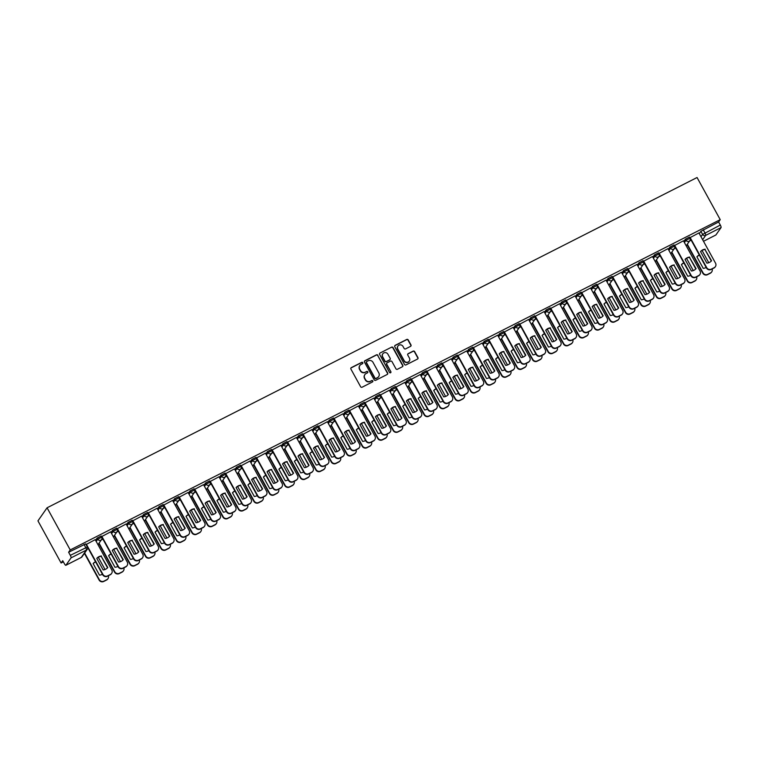 <?xml version="1.0" encoding="UTF-8"?>
<svg xmlns="http://www.w3.org/2000/svg" width="759" height="759" viewBox="0 0 759 759"><rect width="100%" height="100%" fill="white"/><g stroke="black" fill="none" stroke-linecap="round" stroke-linejoin="round"><path stroke-width="1.14" d="M362.764 362.679A0.787 0.759 34.9 0 0 361.701 362.347L351.351 367.603A1.129 1.082 34.9 0 0 350.914 369.073L360.61 386.72A1.129 1.082 34.9 0 0 362.128 387.204L372.479 381.948A0.787 0.759 34.9 0 0 372.783 380.914A0.787 0.759 34.9 0 0 371.72 380.572L370.383 381.255A3.605 3.463 34.9 0 1 365.544 379.699L364.737 378.229A3.605 3.463 34.9 0 1 366.123 373.513L367.47 372.83A0.787 0.759 34.9 0 0 367.773 371.796A0.787 0.759 34.9 0 0 366.711 371.455L365.373 372.138A3.605 3.463 34.9 0 1 360.534 370.582L359.719 369.121A3.605 3.463 34.9 0 1 361.113 364.396L362.451 363.713A0.787 0.759 34.9 0 0 362.764 362.679M362.622 363.599A0.787 0.759 34.9 0 0 361.521 362.603L351.17 367.868A1.129 1.082 34.9 0 0 350.886 368.077M372.641 381.834A0.787 0.759 34.9 0 0 371.54 380.838L370.383 381.255M367.631 372.716A0.787 0.759 34.9 0 0 366.531 371.72L365.373 372.138M410.524 346.37A1.129 1.082 34.9 0 0 410.961 344.899L408.238 339.947A1.129 1.082 34.9 0 0 406.729 339.463L395.23 345.307A1.129 1.082 34.9 0 0 394.794 346.778L404.5 364.424A1.129 1.082 34.9 0 0 406.008 364.908L417.507 359.064A1.129 1.082 34.9 0 0 417.934 357.593L414.651 351.616A1.129 1.082 34.9 0 0 413.143 351.123L408.219 353.628A1.129 1.082 34.9 0 0 407.782 355.098L409.414 358.068A3.017 2.894 34.9 0 1 409.281 361.113A3.017 2.894 34.9 0 1 404.205 360.715L397.82 349.102A3.017 2.894 34.9 0 1 397.953 346.047A3.017 2.894 34.9 0 1 403.029 346.455L404.092 348.39A1.129 1.082 34.9 0 0 405.61 348.874L410.524 346.37M720.225 219.655L70.226 549.933L47.067 507.799L697.066 177.521L720.225 219.655L718.612 221.97L720.319 225.062A2.296 0.569 63.1 0 1 721.05 227.586L715.889 234.977A2.296 0.569 63.1 0 1 715.832 235.024A2.296 0.569 63.1 0 1 715.756 235.043M377.944 355.345A1.129 1.082 34.9 0 0 376.436 354.861L364.937 360.696A1.129 1.082 34.9 0 0 364.5 362.176L374.206 379.813A1.129 1.082 34.9 0 0 375.714 380.297L387.213 374.462A1.129 1.082 34.9 0 0 387.64 372.982L377.764 355.601A1.129 1.082 34.9 0 0 376.255 355.117L364.756 360.961A1.129 1.082 34.9 0 0 364.472 361.17M380.088 353.001L391.578 347.157A1.129 1.082 34.9 0 1 393.096 347.65L402.792 365.288A1.129 1.082 34.9 0 1 402.355 366.758L397.441 369.263A1.129 1.082 34.9 0 1 395.923 368.779L391.995 361.626A1.129 1.082 34.9 0 0 390.477 361.132L387.213 362.793A1.129 1.082 34.9 0 0 386.777 364.273L390.876 371.72A0.787 0.759 34.9 0 1 390.838 372.517A0.787 0.759 34.9 0 1 389.509 372.413L379.652 354.472A1.129 1.082 34.9 0 1 380.088 353.001L391.578 347.157M699.286 233.601L700.88 231.315L702.587 234.408L720.319 225.062M65.891 565.256L81.27 557.438L86.431 550.047L71.052 557.865L65.891 565.256A2.296 0.569 -116.9 0 1 65.834 565.303A2.296 0.569 -116.9 0 1 64.43 563.776L62.731 560.683L61.109 562.998L63.367 561.85M98.442 544.023L98.955 543.767M113.926 536.158L114.438 535.901M129.4 528.292L129.922 528.036M144.884 520.427L145.396 520.171M160.367 512.562L160.88 512.297M175.841 504.697L176.363 504.431M191.325 496.832L191.837 496.566M206.809 488.967L207.321 488.701M222.292 481.102L222.804 480.836M237.766 473.227L238.288 472.971M253.25 465.362L253.762 465.106M268.733 457.497L269.246 457.241M284.208 449.632L284.729 449.375M299.691 441.766L300.203 441.501M315.175 433.901L315.687 433.636M330.658 426.036L331.171 425.771M346.132 418.171L346.654 417.905M361.616 410.306L362.128 410.04M377.1 402.431L377.612 402.175M392.583 394.566L393.096 394.31M408.057 386.701L408.57 386.445M423.541 378.836L424.053 378.58M439.025 370.971L439.537 370.705M454.499 363.106L455.021 362.84M469.982 355.24L470.495 354.975M485.466 347.375L485.978 347.11M500.949 339.51L501.462 339.245M516.424 331.636L516.936 331.379M531.907 323.77L532.42 323.514M547.391 315.905L547.903 315.649M562.865 308.04L563.387 307.784M578.349 300.175L578.861 299.909M593.832 292.31L594.344 292.044M609.316 284.445L609.828 284.179M624.79 276.58L625.302 276.314M640.273 268.714L640.786 268.449M655.757 260.84L656.269 260.584M671.231 252.975L671.753 252.719M686.715 245.11L687.227 244.853M61.109 562.998L37.95 520.864L47.067 507.799M71.052 557.865A2.296 0.569 -116.9 0 0 70.321 555.341L87.323 547.04M70.226 549.933L68.614 552.248L70.321 555.341M86.308 544.165L102.949 574.43A3.444 3.311 34.9 0 0 107.579 575.91L110.453 574.449A3.444 3.311 34.9 0 0 111.782 569.943L95.217 539.64L86.09 544.535M110.643 531.85L101.516 536.679M126.127 523.985L117.047 528.795M141.61 516.12L132.531 520.93M157.085 508.255L148.014 513.065M172.568 500.39L163.498 505.2M179.2 496.965L195.831 527.23A3.444 3.311 34.9 0 0 200.461 528.719L203.336 527.258A3.444 3.311 34.9 0 0 204.664 522.742L188.109 492.439L178.915 497.354M203.535 484.65L194.399 489.479M219.009 476.785L209.939 481.604M234.493 468.92L225.414 473.739M249.977 461.055L240.897 465.874M265.451 453.189L256.381 458M280.934 445.324L271.798 450.153M296.418 437.459L287.338 442.269M311.902 429.594L302.822 434.404M327.376 421.719L318.306 426.539M342.859 413.854L333.78 418.674M349.491 410.439L366.123 440.704A3.444 3.311 34.9 0 0 370.753 442.184L373.627 440.723A3.444 3.311 34.9 0 0 374.955 436.216L358.39 405.913L349.206 410.818M373.817 398.124L364.69 402.953M389.301 390.259L380.231 395.078M404.784 382.394L395.648 387.223M420.268 374.529L411.188 379.339M435.742 366.663L426.672 371.474M451.226 358.798L442.089 363.627M466.709 350.924L457.63 355.743M482.193 343.059L473.056 347.888L489.735 378.115A3.444 3.311 -145.1 0 0 494.356 379.595L497.24 378.134A3.444 3.311 -145.1 0 0 498.416 377.109L498.654 376.777A3.444 3.311 34.9 0 0 498.805 373.286L482.164 343.021M497.667 335.193L488.53 340.023M513.15 327.328L504.071 332.148M528.634 319.463L519.554 324.283M544.108 311.598L534.981 316.427M559.592 303.733L550.512 308.543M575.075 295.868L565.939 300.697L582.618 330.915A3.444 3.311 -145.1 0 0 587.248 332.404L590.122 330.943A3.444 3.311 -145.1 0 0 591.299 329.918L591.536 329.577A3.444 3.311 34.9 0 0 591.688 326.095L575.056 295.83M590.559 288.003L581.479 292.813M606.033 280.128L596.963 284.948M621.517 272.263L612.38 277.092M637 264.398L627.864 269.227M652.474 256.533L643.347 261.362L660.026 291.589A3.444 3.311 -145.1 0 0 664.647 293.069L667.531 291.608A3.444 3.311 -145.1 0 0 668.707 290.583L668.945 290.242A3.444 3.311 34.9 0 0 669.096 286.76L652.455 256.495M667.958 248.667L658.878 253.487M683.442 240.802L674.362 245.612M698.925 232.937L689.846 237.747M683.802 241.466L685.405 239.18L686.003 240.28L689.978 238.26A2.296 2.211 -145.1 0 1 689.087 241.267A2.296 2.211 -145.1 0 1 686.003 240.28L684.409 242.567M668.328 249.332L669.922 247.045L670.529 248.146L674.495 246.125A2.296 2.211 -145.1 0 1 673.612 249.132A2.296 2.211 -145.1 0 1 670.529 248.146L668.926 250.432M652.844 257.197L654.438 254.91L655.045 256.011L659.011 253.99A2.296 2.211 -145.1 0 1 658.129 256.997A2.296 2.211 -145.1 0 1 655.045 256.011L653.452 258.297M637.361 265.071L638.964 262.775L639.562 263.876L643.537 261.864A2.296 2.211 -145.1 0 1 642.645 264.863A2.296 2.211 -145.1 0 1 639.562 263.876L637.968 266.162M621.887 272.936L623.481 270.65L624.088 271.741L628.054 269.73A2.296 2.211 -145.1 0 1 627.162 272.728A2.296 2.211 -145.1 0 1 624.088 271.741L622.484 274.027M606.403 280.802L607.997 278.515L608.604 279.606L612.57 277.595A2.296 2.211 -145.1 0 1 611.688 280.602A2.296 2.211 -145.1 0 1 608.604 279.606L607.01 281.902M590.919 288.667L592.513 286.38L593.121 287.481L597.096 285.46A2.296 2.211 -145.1 0 1 596.204 288.467A2.296 2.211 -145.1 0 1 593.121 287.481L591.527 289.767M575.436 296.532L577.039 294.245L577.637 295.346L581.612 293.325A2.296 2.211 -145.1 0 1 580.72 296.333A2.296 2.211 -145.1 0 1 577.637 295.346L576.043 297.632M559.962 304.397L561.556 302.11L562.163 303.211L566.129 301.19A2.296 2.211 -145.1 0 1 565.246 304.198A2.296 2.211 -145.1 0 1 562.163 303.211L560.559 305.498M544.478 312.262L546.072 309.976L546.679 311.076L550.645 309.055A2.296 2.211 -145.1 0 1 549.763 312.063A2.296 2.211 -145.1 0 1 546.679 311.076L545.085 313.363M528.995 320.127L530.598 317.841L531.196 318.941L535.171 316.92A2.296 2.211 -145.1 0 1 534.279 319.928A2.296 2.211 -145.1 0 1 531.196 318.941L529.602 321.228M513.52 327.992L515.114 325.706L515.722 326.806L519.687 324.786A2.296 2.211 -145.1 0 1 518.795 327.793A2.296 2.211 -145.1 0 1 515.722 326.806L514.118 329.093M498.037 335.867L499.631 333.571L500.238 334.672L504.204 332.66A2.296 2.211 -145.1 0 1 503.321 335.658A2.296 2.211 -145.1 0 1 500.238 334.672L498.644 336.958M482.553 343.732L484.147 341.446L484.754 342.537L488.73 340.525A2.296 2.211 -145.1 0 1 487.838 343.523A2.296 2.211 -145.1 0 1 484.754 342.537L483.16 344.823M467.07 351.597L468.673 349.311L469.271 350.402L473.246 348.39A2.296 2.211 -145.1 0 1 472.354 351.398A2.296 2.211 -145.1 0 1 469.271 350.402L467.677 352.698M451.596 359.462L453.189 357.176L453.797 358.276L457.762 356.256A2.296 2.211 -145.1 0 1 456.88 359.263A2.296 2.211 -145.1 0 1 453.797 358.276L452.193 360.563M436.112 367.328L437.706 365.041L438.313 366.142L442.279 364.121A2.296 2.211 -145.1 0 1 441.396 367.128A2.296 2.211 -145.1 0 1 438.313 366.142L436.719 368.428M420.628 375.193L422.232 372.906L422.829 374.007L426.805 371.986A2.296 2.211 -145.1 0 1 425.913 374.993A2.296 2.211 -145.1 0 1 422.829 374.007L421.236 376.293M405.154 383.058L406.748 380.771L407.355 381.872L411.321 379.851A2.296 2.211 -145.1 0 1 410.429 382.859A2.296 2.211 -145.1 0 1 407.355 381.872L405.752 384.158M389.671 390.923L391.264 388.636L391.872 389.737L395.837 387.716A2.296 2.211 -145.1 0 1 394.955 390.724A2.296 2.211 -145.1 0 1 391.872 389.737L390.278 392.023M374.187 398.788L375.781 396.502L376.388 397.602L380.363 395.591A2.296 2.211 -145.1 0 1 379.472 398.589A2.296 2.211 -145.1 0 1 376.388 397.602L374.794 399.889M358.703 406.663L360.307 404.367L360.904 405.467L364.88 403.456A2.296 2.211 -145.1 0 1 363.988 406.454A2.296 2.211 -145.1 0 1 360.904 405.467L359.311 407.754M343.229 414.528L344.823 412.241L345.43 413.332L349.396 411.321A2.296 2.211 -145.1 0 1 348.514 414.319A2.296 2.211 -145.1 0 1 345.43 413.332L343.827 415.619M327.746 422.393L329.34 420.106L329.947 421.198L333.913 419.186A2.296 2.211 -145.1 0 1 333.03 422.194A2.296 2.211 -145.1 0 1 329.947 421.198L328.353 423.494M312.262 430.258L313.865 427.972L314.463 429.072L318.438 427.051A2.296 2.211 -145.1 0 1 317.547 430.059A2.296 2.211 -145.1 0 1 314.463 429.072L312.869 431.359M296.788 438.123L298.382 435.837L298.989 436.937L302.955 434.916A2.296 2.211 -145.1 0 1 302.063 437.924A2.296 2.211 -145.1 0 1 298.989 436.937L297.386 439.224M281.304 445.988L282.898 443.702L283.505 444.802L287.471 442.782A2.296 2.211 -145.1 0 1 286.589 445.789A2.296 2.211 -145.1 0 1 283.505 444.802L281.902 447.089M265.821 453.854L267.415 451.567L268.022 452.668L271.997 450.647A2.296 2.211 -145.1 0 1 271.105 453.654A2.296 2.211 -145.1 0 1 268.022 452.668L266.428 454.954M250.337 461.719L251.941 459.432L252.538 460.533L256.514 458.512A2.296 2.211 -145.1 0 1 255.622 461.519A2.296 2.211 -145.1 0 1 252.538 460.533L250.944 462.819M234.863 469.584L236.457 467.297L237.064 468.398L241.03 466.387A2.296 2.211 -145.1 0 1 240.148 469.385A2.296 2.211 -145.1 0 1 237.064 468.398L235.461 470.684M219.379 477.458L220.973 475.162L221.581 476.263L225.546 474.252A2.296 2.211 -145.1 0 1 224.664 477.25A2.296 2.211 -145.1 0 1 221.581 476.263L219.987 478.549M203.896 485.324L205.499 483.037L206.097 484.128L210.072 482.117A2.296 2.211 -145.1 0 1 209.18 485.124A2.296 2.211 -145.1 0 1 206.097 484.128L204.503 486.415M188.422 493.189L190.016 490.902L190.623 491.993L194.589 489.982A2.296 2.211 -145.1 0 1 193.697 492.989A2.296 2.211 -145.1 0 1 190.623 491.993L189.019 494.289M172.938 501.054L174.532 498.767L175.139 499.868L179.105 497.847A2.296 2.211 -145.1 0 1 178.223 500.855A2.296 2.211 -145.1 0 1 175.139 499.868L173.536 502.154M157.455 508.919L159.048 506.632L159.656 507.733L163.631 505.712A2.296 2.211 -145.1 0 1 162.739 508.72A2.296 2.211 -145.1 0 1 159.656 507.733L158.062 510.02M141.971 516.784L143.574 514.498L144.172 515.598L148.147 513.577A2.296 2.211 -145.1 0 1 147.255 516.585A2.296 2.211 -145.1 0 1 144.172 515.598L142.578 517.885M126.497 524.649L128.091 522.363L128.698 523.463L132.664 521.442A2.296 2.211 -145.1 0 1 131.781 524.45A2.296 2.211 -145.1 0 1 128.698 523.463L127.095 525.75M111.013 532.514L112.607 530.228L113.214 531.328L117.18 529.308A2.296 2.211 -145.1 0 1 116.298 532.315A2.296 2.211 -145.1 0 1 113.214 531.328L111.62 533.615M95.53 540.38L97.133 538.093L97.731 539.194L101.706 537.182A2.296 2.211 -145.1 0 1 100.814 540.18A2.296 2.211 -145.1 0 1 97.731 539.194L96.137 541.48M689.371 237.169L685.405 239.18M673.888 245.034L669.922 247.045M658.414 252.899L654.438 254.91M642.93 260.764L638.964 262.775M627.446 268.629L623.481 270.65M611.972 276.494L607.997 278.515M596.489 284.359L592.513 286.38M581.005 292.224L577.039 294.245M565.521 300.09L561.556 302.11M550.047 307.964L546.072 309.976M534.564 315.829L530.598 317.841M519.08 323.695L515.114 325.706M503.606 331.56L499.631 333.571M488.122 339.425L484.147 341.446M472.639 347.29L468.673 349.311M457.155 355.155L453.189 357.176M441.681 363.02L437.706 365.041M426.197 370.885L422.232 372.906M410.714 378.76L406.748 380.771M395.24 386.625L391.264 388.636M379.756 394.49L375.781 396.502M364.273 402.355L360.307 404.367M348.789 410.221L344.823 412.241M333.315 418.086L329.34 420.106M317.831 425.951L313.865 427.972M302.348 433.816L298.382 435.837M286.874 441.681L282.898 443.702M271.39 449.556L267.415 451.567M255.906 457.421L251.941 459.432M240.423 465.286L236.457 467.297M224.949 473.151L220.973 475.162M209.465 481.016L205.499 483.037M193.981 488.881L190.016 490.902M178.507 496.747L174.532 498.767M163.024 504.612L159.048 506.632M147.54 512.477L143.574 514.498M132.057 520.351L128.091 522.363M116.582 528.217L112.607 530.228M101.099 536.082L97.133 538.093M718.612 221.97L700.88 231.315M68.614 552.248L85.615 543.947M102.911 539.099L101.317 539.915M118.395 531.234L116.791 532.05M133.869 523.368L132.275 524.184M149.352 515.503L147.758 516.319M164.836 507.638L163.232 508.445M180.319 499.773L178.716 500.579M195.794 491.908L194.2 492.714M211.277 484.043L209.683 484.849M226.761 476.168L225.157 476.984M242.235 468.303L240.641 469.119M257.718 460.438L256.125 461.254M273.202 452.573L271.599 453.389M288.686 444.708L287.082 445.524M304.16 436.842L302.566 437.649M319.643 428.977L318.049 429.784M335.127 421.112L333.524 421.919M350.601 413.247L349.007 414.053M366.085 405.372L364.491 406.188M381.568 397.507L379.965 398.323M397.052 389.642L395.448 390.458M412.526 381.777L410.932 382.593M428.01 373.912L426.416 374.728M443.493 366.047L441.89 366.853M458.967 358.182L457.373 358.988M474.451 350.316L472.857 351.123M489.934 342.451L488.331 343.258M505.418 334.577L503.815 335.393M520.892 326.712L519.298 327.527M536.376 318.846L534.782 319.662M551.859 310.981L550.256 311.797M567.334 303.116L565.74 303.932M582.817 295.251L581.223 296.057M598.301 287.386L596.697 288.192M613.784 279.521L612.181 280.327M629.258 271.656L627.665 272.462M644.742 263.781L643.148 264.597M660.226 255.916L658.622 256.732M675.7 248.051L674.106 248.867M691.183 240.186L689.589 241.001M359.794 365.601A3.605 3.463 34.9 0 0 359.538 369.377L359.719 369.121M365.193 372.403A3.605 3.463 34.9 0 1 360.345 370.847L359.538 369.377M364.804 374.718A3.605 3.463 34.9 0 0 364.548 378.494L364.737 378.229M370.202 381.511A3.605 3.463 34.9 0 1 365.364 379.965L364.548 378.494M387.498 374.244A1.129 1.082 34.9 0 0 387.46 373.248L377.764 355.601M366.768 361.521A0.787 0.759 34.9 0 0 366.464 362.555L374.974 378.039A0.787 0.759 34.9 0 0 376.037 378.38L377.441 377.669A3.605 3.463 34.9 0 0 378.836 372.944L373.02 362.356A3.605 3.463 34.9 0 0 368.181 360.81L366.768 361.521M366.417 361.901A0.787 0.759 34.9 0 0 366.274 362.821L366.464 362.555M378.589 376.72A3.605 3.463 34.9 0 1 377.261 377.925L375.847 378.646A0.787 0.759 34.9 0 1 374.794 378.305L366.274 362.821M402.64 366.55A1.129 1.082 34.9 0 0 402.612 365.544L392.915 347.907A1.129 1.082 34.9 0 0 391.397 347.423M386.748 363.267A1.129 1.082 34.9 0 0 386.597 364.529L390.876 371.72M390.733 372.641A0.787 0.759 34.9 0 0 390.695 371.976M387.906 354.197A3.017 2.894 34.9 0 0 382.83 353.798A3.017 2.894 34.9 0 0 382.697 356.844L384.946 360.942A1.129 1.082 34.9 0 0 386.464 361.426L389.728 359.766A1.129 1.082 34.9 0 0 390.164 358.286L387.906 354.197M382.745 353.931A3.017 2.894 34.9 0 0 382.517 357.109L382.697 356.844M390.012 359.557A1.129 1.082 34.9 0 1 389.538 360.022L386.274 361.682A1.129 1.082 34.9 0 1 384.766 361.199L382.517 357.109M397.868 346.18A3.017 2.894 34.9 0 0 397.64 349.358L397.82 349.102M409.186 361.246A3.017 2.894 34.9 0 1 404.025 360.971L397.64 349.358M417.792 358.855A1.129 1.082 34.9 0 0 417.754 357.85L414.471 351.872A1.129 1.082 34.9 0 0 412.953 351.389L408.038 353.884A1.129 1.082 34.9 0 0 407.754 354.102M410.809 346.161A1.129 1.082 34.9 0 0 410.78 345.165L408.057 340.212A1.129 1.082 34.9 0 0 406.549 339.728L395.05 345.563A1.129 1.082 34.9 0 0 394.765 345.781M95.568 561.764A7.182 6.897 34.9 0 0 93.129 563.576L99.486 575.142A7.182 6.897 34.9 0 0 102.418 574.231M84.666 553.026L99.306 579.658A3.444 3.311 34.9 0 0 103.926 581.138L106.801 579.677A3.444 3.311 34.9 0 0 108.385 575.72M105.017 569.497L98.281 557.239M95.672 561.964A7.182 6.897 34.9 0 0 93.158 563.624M107.987 578.652L107.75 578.994A3.444 3.311 -145.1 0 1 106.573 580.018L103.689 581.479A3.444 3.311 -145.1 0 1 99.068 579.99L99.306 579.658M84.429 553.368L99.068 579.99M96.801 558.406A7.182 6.897 -145.1 0 1 101.203 556.328L107.541 567.846M111.63 573.424L111.393 573.766A3.444 3.311 -145.1 0 1 110.216 574.791L107.342 576.252A3.444 3.311 -145.1 0 1 102.712 574.772L86.071 544.497M101.44 555.986A7.182 6.897 -145.1 0 0 96.782 558.358L103.139 569.924A7.182 6.897 -145.1 0 0 107.797 567.552L101.203 556.328M111.042 553.899A7.182 6.897 34.9 0 0 108.613 555.711L114.97 567.277A7.182 6.897 34.9 0 0 117.901 566.366M99.05 543.159L114.789 571.793A3.444 3.311 34.9 0 0 119.41 573.273L122.284 571.812A3.444 3.311 34.9 0 0 123.859 567.855M120.501 561.632L113.765 549.374M111.156 554.098A7.182 6.897 34.9 0 0 108.641 555.759M123.461 570.787L123.224 571.129A3.444 3.311 -145.1 0 1 122.047 572.144L119.172 573.614A3.444 3.311 -145.1 0 1 114.552 572.125L114.789 571.793M98.812 543.501L114.552 572.125M126.525 546.034A7.182 6.897 34.9 0 0 124.097 547.846L130.453 559.411A7.182 6.897 34.9 0 0 133.375 558.501M114.524 535.294L130.263 563.918A3.444 3.311 34.9 0 0 134.893 565.408L137.768 563.946A3.444 3.311 34.9 0 0 139.343 559.99M135.984 553.766L129.239 541.509M126.639 546.233A7.182 6.897 34.9 0 0 124.115 547.894M138.944 562.922L138.707 563.263A3.444 3.311 -145.1 0 1 137.531 564.279L134.656 565.74A3.444 3.311 -145.1 0 1 130.026 564.26L130.263 563.918M114.286 535.636L130.026 564.26M112.285 550.531A7.182 6.897 -145.1 0 1 116.687 548.453L123.015 559.971M101.791 536.3L118.432 566.565A3.444 3.311 34.9 0 0 123.053 568.045L125.937 566.584A3.444 3.311 34.9 0 0 127.114 565.559L126.876 565.901A3.444 3.311 -145.1 0 1 125.7 566.926L122.816 568.387A3.444 3.311 -145.1 0 1 118.195 566.907L101.545 536.622M116.924 548.121A7.182 6.897 -145.1 0 0 112.256 550.484L118.613 562.049A7.182 6.897 -145.1 0 0 123.281 559.687L116.687 548.453M127.114 565.559A3.444 3.311 34.9 0 0 127.265 562.077L110.624 531.812M127.768 542.666A7.182 6.897 -145.1 0 1 132.17 540.588L138.499 552.106M117.275 528.435L133.916 558.7A3.444 3.311 34.9 0 0 138.536 560.18L141.411 558.719A3.444 3.311 34.9 0 0 142.597 557.694L142.36 558.036A3.444 3.311 -145.1 0 1 141.174 559.06L138.299 560.521A3.444 3.311 -145.1 0 1 133.679 559.041L117.028 528.757M132.408 540.256A7.182 6.897 -145.1 0 0 127.74 542.619L134.096 554.184A7.182 6.897 -145.1 0 0 138.764 551.812L132.17 540.588M142.597 557.694A3.444 3.311 34.9 0 0 142.749 554.212L126.108 523.947M142.009 538.169A7.182 6.897 34.9 0 0 139.571 539.981L145.937 551.546A7.182 6.897 34.9 0 0 148.859 550.626M130.007 527.429L145.747 556.053A3.444 3.311 34.9 0 0 150.367 557.542L153.252 556.072A3.444 3.311 34.9 0 0 154.827 552.125M151.458 545.901L144.722 533.643M142.113 538.368A7.182 6.897 34.9 0 0 139.599 540.029M154.428 555.057L154.191 555.389A3.444 3.311 -145.1 0 1 153.014 556.413L150.13 557.874A3.444 3.311 -145.1 0 1 145.51 556.394L145.747 556.053M129.77 527.771L145.51 556.394M157.493 530.304A7.182 6.897 34.9 0 0 155.054 532.116L161.411 543.681A7.182 6.897 34.9 0 0 164.342 542.761M145.491 519.564L161.231 548.188A3.444 3.311 34.9 0 0 165.851 549.668L168.726 548.207A3.444 3.311 34.9 0 0 170.301 544.26M166.942 538.036L160.206 525.769M157.597 530.503A7.182 6.897 34.9 0 0 155.083 532.163M169.912 547.192L169.674 547.524A3.444 3.311 -145.1 0 1 168.489 548.548L165.614 550.009A3.444 3.311 -145.1 0 1 160.993 548.529L161.231 548.188M145.254 519.906L160.993 548.529M172.967 522.439A7.182 6.897 34.9 0 0 170.538 524.251L176.894 535.816A7.182 6.897 34.9 0 0 179.817 534.896M160.974 511.699L176.705 540.323A3.444 3.311 34.9 0 0 181.335 541.803L184.209 540.342A3.444 3.311 34.9 0 0 185.784 536.395M182.426 530.171L175.68 517.904M173.08 522.638A7.182 6.897 34.9 0 0 170.566 524.298M185.386 539.317L185.149 539.658A3.444 3.311 -145.1 0 1 183.972 540.683L181.097 542.144A3.444 3.311 -145.1 0 1 176.468 540.664L176.705 540.323M160.737 512.031L176.468 540.664M143.252 534.801A7.182 6.897 -145.1 0 1 147.644 532.723L153.982 544.241M132.759 520.57L149.39 550.835A3.444 3.311 34.9 0 0 154.02 552.315L156.895 550.854A3.444 3.311 34.9 0 0 158.071 549.829L157.834 550.171A3.444 3.311 -145.1 0 1 156.658 551.195L153.783 552.656A3.444 3.311 -145.1 0 1 149.153 551.176L132.512 520.892M147.882 532.382A7.182 6.897 -145.1 0 0 143.223 534.753L149.58 546.319A7.182 6.897 -145.1 0 0 154.238 543.947L147.644 532.723M158.071 549.829A3.444 3.311 34.9 0 0 158.223 546.347L141.591 516.082M158.726 526.936A7.182 6.897 -145.1 0 1 163.128 524.858L169.466 536.376M148.233 512.704L164.874 542.97A3.444 3.311 34.9 0 0 169.494 544.45L172.378 542.989A3.444 3.311 34.9 0 0 173.555 541.964L173.318 542.306A3.444 3.311 -145.1 0 1 172.141 543.33L169.257 544.791A3.444 3.311 -145.1 0 1 164.637 543.302L147.996 513.027M163.365 524.516A7.182 6.897 -145.1 0 0 158.707 526.888L165.064 538.454A7.182 6.897 -145.1 0 0 169.722 536.082L163.128 524.858M173.555 541.964A3.444 3.311 34.9 0 0 173.707 538.482L157.066 508.217M174.209 519.071A7.182 6.897 -145.1 0 1 178.612 516.993L184.94 528.511M163.716 504.839L180.357 535.104A3.444 3.311 34.9 0 0 184.978 536.585L187.852 535.123A3.444 3.311 34.9 0 0 189.038 534.099L188.801 534.44A3.444 3.311 -145.1 0 1 187.615 535.456L184.741 536.926A3.444 3.311 -145.1 0 1 180.12 535.437L163.47 505.162M178.849 516.651A7.182 6.897 -145.1 0 0 174.181 519.023L180.538 530.588A7.182 6.897 -145.1 0 0 185.205 528.217L178.612 516.993M189.038 534.099A3.444 3.311 34.9 0 0 189.19 530.617L172.549 500.352M189.693 511.205A7.182 6.897 -145.1 0 1 194.095 509.128L200.423 520.646M204.513 526.234L204.275 526.575A3.444 3.311 -145.1 0 1 203.099 527.59L200.224 529.051A3.444 3.311 -145.1 0 1 195.594 527.571L178.953 497.297M194.332 508.786A7.182 6.897 -145.1 0 0 189.665 511.158L196.021 522.723A7.182 6.897 -145.1 0 0 200.689 520.351L194.095 509.128M205.167 503.34A7.182 6.897 -145.1 0 1 209.569 501.263L215.907 512.78M194.674 489.1L211.315 519.365A3.444 3.311 34.9 0 0 215.945 520.854L218.82 519.384A3.444 3.311 34.9 0 0 219.996 518.369L219.759 518.701A3.444 3.311 -145.1 0 1 218.583 519.725L215.708 521.186A3.444 3.311 -145.1 0 1 211.078 519.706L194.437 489.432M209.807 500.921A7.182 6.897 -145.1 0 0 205.148 503.293L211.505 514.858A7.182 6.897 -145.1 0 0 216.163 512.486L209.569 501.263M219.996 518.369A3.444 3.311 34.9 0 0 220.148 514.877L203.507 484.612M220.651 495.475A7.182 6.897 -145.1 0 1 225.053 493.397L231.381 504.915M210.158 481.234L226.799 511.5A3.444 3.311 34.9 0 0 231.419 512.98L234.303 511.519A3.444 3.311 34.9 0 0 235.48 510.503L235.243 510.835A3.444 3.311 -145.1 0 1 234.066 511.86L231.182 513.321A3.444 3.311 -145.1 0 1 226.561 511.841L209.911 481.567M225.29 493.056A7.182 6.897 -145.1 0 0 220.622 495.428L226.979 506.993A7.182 6.897 -145.1 0 0 231.647 504.621L225.053 493.397M235.48 510.503A3.444 3.311 34.9 0 0 235.632 507.012L218.99 476.747M236.134 487.61A7.182 6.897 -145.1 0 1 240.537 485.532L246.865 497.05M225.641 473.369L242.282 503.634A3.444 3.311 34.9 0 0 246.903 505.114L249.777 503.653A3.444 3.311 34.9 0 0 250.963 502.629L250.726 502.97A3.444 3.311 -145.1 0 1 249.54 503.995L246.666 505.456A3.444 3.311 -145.1 0 1 242.045 503.976L225.395 473.701M240.774 485.191A7.182 6.897 -145.1 0 0 236.106 487.563L242.463 499.128A7.182 6.897 -145.1 0 0 247.13 496.756L240.537 485.532M250.963 502.629A3.444 3.311 34.9 0 0 251.115 499.147L234.474 468.882M251.618 479.735A7.182 6.897 -145.1 0 1 256.011 477.658L262.348 489.175M241.125 465.504L257.756 495.769A3.444 3.311 34.9 0 0 262.386 497.249L265.261 495.788A3.444 3.311 34.9 0 0 266.437 494.764L266.2 495.105A3.444 3.311 -145.1 0 1 265.024 496.13L262.149 497.591A3.444 3.311 -145.1 0 1 257.519 496.111L240.878 465.827M256.248 477.326A7.182 6.897 -145.1 0 0 251.59 479.688L257.946 491.253A7.182 6.897 -145.1 0 0 262.614 488.891L256.011 477.658M266.437 494.764A3.444 3.311 34.9 0 0 266.589 491.282L249.958 461.017M267.092 471.87A7.182 6.897 -145.1 0 1 271.494 469.793L277.832 481.31M256.599 457.639L273.24 487.904A3.444 3.311 34.9 0 0 277.86 489.384L280.745 487.923A3.444 3.311 34.9 0 0 281.921 486.899L281.684 487.24A3.444 3.311 -145.1 0 1 280.507 488.265L277.623 489.726A3.444 3.311 -145.1 0 1 273.003 488.246L256.362 457.962M271.731 469.46A7.182 6.897 -145.1 0 0 267.073 471.823L273.43 483.388A7.182 6.897 -145.1 0 0 278.088 481.016L271.494 469.793M281.921 486.899A3.444 3.311 34.9 0 0 282.073 483.417L265.432 453.151M282.576 464.005A7.182 6.897 -145.1 0 1 286.978 461.927L293.306 473.445M272.083 449.774L288.724 480.039A3.444 3.311 34.9 0 0 293.344 481.519L296.219 480.058A3.444 3.311 34.9 0 0 297.405 479.033L297.167 479.375A3.444 3.311 -145.1 0 1 295.982 480.4L293.107 481.861A3.444 3.311 -145.1 0 1 288.486 480.381L271.836 450.096M287.215 461.586A7.182 6.897 -145.1 0 0 282.547 463.958L288.904 475.523A7.182 6.897 -145.1 0 0 293.572 473.151L286.978 461.927M297.405 479.033A3.444 3.311 34.9 0 0 297.556 475.551L280.915 445.286M298.059 456.14A7.182 6.897 -145.1 0 1 302.462 454.062L308.79 465.58M287.566 441.909L304.198 472.174A3.444 3.311 34.9 0 0 308.828 473.654L311.702 472.193A3.444 3.311 34.9 0 0 312.879 471.168L312.642 471.51A3.444 3.311 -145.1 0 1 311.465 472.534L308.59 473.995A3.444 3.311 -145.1 0 1 303.961 472.506L287.319 442.231M302.699 453.721A7.182 6.897 -145.1 0 0 298.031 456.093L304.387 467.658A7.182 6.897 -145.1 0 0 309.055 465.286L302.462 454.062M312.879 471.168A3.444 3.311 34.9 0 0 313.031 467.686L296.399 437.421M313.533 448.275A7.182 6.897 -145.1 0 1 317.936 446.197L324.273 457.715M303.04 434.044L319.681 464.309A3.444 3.311 34.9 0 0 324.311 465.789L327.186 464.328A3.444 3.311 34.9 0 0 328.362 463.303L328.125 463.645A3.444 3.311 -145.1 0 1 326.949 464.66L324.074 466.13A3.444 3.311 -145.1 0 1 319.444 464.641L302.803 434.366M318.173 445.856A7.182 6.897 -145.1 0 0 313.514 448.227L319.871 459.793A7.182 6.897 -145.1 0 0 324.529 457.421L317.936 446.197M328.362 463.303A3.444 3.311 34.9 0 0 328.514 459.821L311.873 429.547M329.017 440.41A7.182 6.897 -145.1 0 1 333.419 438.332L339.747 449.85M318.524 426.169L335.165 456.434A3.444 3.311 34.9 0 0 339.785 457.924L342.67 456.463A3.444 3.311 34.9 0 0 343.846 455.438L343.609 455.779A3.444 3.311 -145.1 0 1 342.432 456.795L339.548 458.256A3.444 3.311 -145.1 0 1 334.928 456.776L318.277 426.501M333.656 437.99A7.182 6.897 -145.1 0 0 328.989 440.362L335.345 451.928A7.182 6.897 -145.1 0 0 340.013 449.556L333.419 438.332M343.846 455.438A3.444 3.311 34.9 0 0 343.998 451.947L327.357 421.681M344.501 432.545A7.182 6.897 -145.1 0 1 348.903 430.467L355.231 441.985M334.007 418.304L350.649 448.569A3.444 3.311 34.9 0 0 355.269 450.059L358.144 448.588A3.444 3.311 34.9 0 0 359.33 447.573L359.092 447.905A3.444 3.311 -145.1 0 1 357.906 448.93L355.032 450.391A3.444 3.311 -145.1 0 1 350.411 448.911L333.761 418.636M349.14 430.125A7.182 6.897 -145.1 0 0 344.472 432.497L350.829 444.062A7.182 6.897 -145.1 0 0 355.497 441.691L348.903 430.467M359.33 447.573A3.444 3.311 34.9 0 0 359.481 444.081L342.84 413.816M359.984 424.679A7.182 6.897 -145.1 0 1 364.377 422.602L370.715 434.12M374.804 439.708L374.567 440.04A3.444 3.311 -145.1 0 1 373.39 441.064L370.515 442.525A3.444 3.311 -145.1 0 1 365.885 441.045L349.244 410.771M364.614 422.26A7.182 6.897 -145.1 0 0 359.956 424.632L366.312 436.197A7.182 6.897 -145.1 0 0 370.98 433.825L364.377 422.602M375.458 416.814A7.182 6.897 -145.1 0 1 379.861 414.737L386.198 426.254M364.965 402.574L381.606 432.839A3.444 3.311 34.9 0 0 386.227 434.319L389.111 432.858A3.444 3.311 34.9 0 0 390.287 431.833L390.05 432.175A3.444 3.311 -145.1 0 1 388.874 433.199L385.989 434.66A3.444 3.311 -145.1 0 1 381.369 433.18L364.728 402.906M380.098 414.395A7.182 6.897 -145.1 0 0 375.439 416.767L381.796 428.323A7.182 6.897 -145.1 0 0 386.454 425.96L379.861 414.737M390.287 431.833A3.444 3.311 34.9 0 0 390.439 428.351L373.798 398.086M390.942 408.94A7.182 6.897 -145.1 0 1 395.344 406.862L401.672 418.38M380.449 394.708L397.09 424.974A3.444 3.311 34.9 0 0 401.71 426.454L404.585 424.993A3.444 3.311 34.9 0 0 405.771 423.968L405.534 424.309A3.444 3.311 -145.1 0 1 404.348 425.334L401.473 426.795A3.444 3.311 -145.1 0 1 396.853 425.315L380.202 395.031M395.581 406.53A7.182 6.897 -145.1 0 0 390.913 408.892L397.27 420.458A7.182 6.897 -145.1 0 0 401.938 418.095L395.344 406.862M405.771 423.968A3.444 3.311 34.9 0 0 405.923 420.486L389.282 390.221M406.426 401.075A7.182 6.897 -145.1 0 1 410.828 398.997L417.156 410.515M395.932 386.843L412.564 417.108A3.444 3.311 34.9 0 0 417.194 418.588L420.069 417.127A3.444 3.311 34.9 0 0 421.245 416.103L421.008 416.444A3.444 3.311 -145.1 0 1 419.831 417.469L416.957 418.93A3.444 3.311 -145.1 0 1 412.336 417.45L395.686 387.166M411.065 398.665A7.182 6.897 -145.1 0 0 406.397 401.027L412.754 412.592A7.182 6.897 -145.1 0 0 417.422 410.221L410.828 398.997M421.245 416.103A3.444 3.311 34.9 0 0 421.397 412.621L404.765 382.356M421.9 393.209A7.182 6.897 -145.1 0 1 426.302 391.132L432.639 402.649M411.406 378.978L428.048 409.243A3.444 3.311 34.9 0 0 432.677 410.723L435.552 409.262A3.444 3.311 34.9 0 0 436.729 408.238L436.491 408.579A3.444 3.311 -145.1 0 1 435.315 409.604L432.44 411.065A3.444 3.311 -145.1 0 1 427.81 409.585L411.169 379.301M426.539 390.79A7.182 6.897 -145.1 0 0 421.881 393.162L428.237 404.727A7.182 6.897 -145.1 0 0 432.896 402.355L426.302 391.132M436.729 408.238A3.444 3.311 34.9 0 0 436.88 404.756L420.239 374.491M188.45 514.574A7.182 6.897 34.9 0 0 186.021 516.376L192.378 527.941A7.182 6.897 34.9 0 0 195.3 527.031M176.449 503.834L192.188 532.457A3.444 3.311 34.9 0 0 196.809 533.938L199.693 532.476A3.444 3.311 34.9 0 0 201.268 528.53M197.909 522.306L191.164 510.039M188.564 514.773A7.182 6.897 34.9 0 0 186.04 516.424M200.869 531.452L200.632 531.793A3.444 3.311 -145.1 0 1 199.456 532.818L196.572 534.279A3.444 3.311 -145.1 0 1 191.951 532.799L192.188 532.457M176.211 504.166L191.951 532.799M203.934 506.708A7.182 6.897 34.9 0 0 201.496 508.511L207.852 520.076A7.182 6.897 34.9 0 0 210.784 519.165M191.932 495.959L207.672 524.592A3.444 3.311 34.9 0 0 212.292 526.072L215.167 524.611A3.444 3.311 34.9 0 0 216.751 520.655M213.383 514.441L206.647 502.173M204.038 506.908A7.182 6.897 34.9 0 0 201.524 508.558M216.353 523.587L216.116 523.928A3.444 3.311 -145.1 0 1 214.939 524.953L212.055 526.414A3.444 3.311 -145.1 0 1 207.435 524.934L207.672 524.592M191.695 496.301L207.435 524.934M219.408 498.843A7.182 6.897 34.9 0 0 216.979 500.646L223.336 512.211A7.182 6.897 34.9 0 0 226.267 511.3M207.416 488.094L223.155 516.727A3.444 3.311 34.9 0 0 227.776 518.207L230.651 516.746A3.444 3.311 34.9 0 0 232.226 512.79M228.867 506.566L222.131 494.308M219.522 499.033A7.182 6.897 34.9 0 0 217.008 500.693M231.827 515.722L231.59 516.063A3.444 3.311 -145.1 0 1 230.413 517.088L227.539 518.549A3.444 3.311 -145.1 0 1 222.918 517.069L223.155 516.727M207.179 488.435L222.918 517.069M234.892 490.969A7.182 6.897 34.9 0 0 232.463 492.781L238.819 504.346A7.182 6.897 34.9 0 0 241.742 503.435M222.89 480.229L238.63 508.862A3.444 3.311 34.9 0 0 243.259 510.342L246.134 508.881A3.444 3.311 34.9 0 0 247.709 504.925M244.351 498.701L237.605 486.443M235.005 491.168A7.182 6.897 34.9 0 0 232.482 492.828M247.311 507.856L247.073 508.198A3.444 3.311 -145.1 0 1 245.897 509.223L243.022 510.684A3.444 3.311 -145.1 0 1 238.392 509.194L238.63 508.862M222.653 480.57L238.392 509.194M250.375 483.103A7.182 6.897 34.9 0 0 247.937 484.916L254.303 496.481A7.182 6.897 34.9 0 0 257.225 495.57M238.373 472.364L254.113 500.997A3.444 3.311 34.9 0 0 258.734 502.477L261.618 501.016A3.444 3.311 34.9 0 0 263.193 497.06M259.825 490.836L253.089 478.578M250.479 483.303A7.182 6.897 34.9 0 0 247.965 484.963M262.794 499.991L262.557 500.333A3.444 3.311 -145.1 0 1 261.381 501.348L258.496 502.819A3.444 3.311 -145.1 0 1 253.876 501.329L254.113 500.997M238.136 472.705L253.876 501.329M265.859 475.238A7.182 6.897 34.9 0 0 263.42 477.05L269.777 488.616A7.182 6.897 34.9 0 0 272.709 487.705M253.857 464.499L269.597 493.122A3.444 3.311 34.9 0 0 274.217 494.612L277.092 493.151A3.444 3.311 34.9 0 0 278.667 489.194M275.308 482.971L268.572 470.713M265.963 475.438A7.182 6.897 34.9 0 0 263.449 477.098M278.278 492.126L278.041 492.468A3.444 3.311 -145.1 0 1 276.855 493.483L273.98 494.944A3.444 3.311 -145.1 0 1 269.36 493.464L269.597 493.122M253.62 464.84L269.36 493.464M281.333 467.373A7.182 6.897 34.9 0 0 278.904 469.185L285.261 480.751A7.182 6.897 34.9 0 0 288.183 479.83M269.341 456.633L285.071 485.257A3.444 3.311 34.9 0 0 289.701 486.747L292.576 485.276A3.444 3.311 34.9 0 0 294.15 481.329M290.792 475.106L284.046 462.848M281.447 467.572A7.182 6.897 34.9 0 0 278.933 469.233M293.752 484.261L293.515 484.593A3.444 3.311 -145.1 0 1 292.338 485.618L289.464 487.079A3.444 3.311 -145.1 0 1 284.834 485.599L285.071 485.257M269.103 456.975L284.834 485.599M296.816 459.508A7.182 6.897 34.9 0 0 294.388 461.32L300.744 472.885A7.182 6.897 34.9 0 0 303.666 471.965M284.815 448.768L300.555 477.392A3.444 3.311 34.9 0 0 305.175 478.872L308.059 477.411A3.444 3.311 34.9 0 0 309.634 473.464M306.275 467.24L299.53 454.973M296.93 459.707A7.182 6.897 34.9 0 0 294.407 461.368M309.236 476.396L308.998 476.728A3.444 3.311 -145.1 0 1 307.822 477.753L304.938 479.214A3.444 3.311 -145.1 0 1 300.317 477.734L300.555 477.392M284.578 449.11L300.317 477.734M312.3 451.643A7.182 6.897 34.9 0 0 309.862 453.455L316.218 465.02A7.182 6.897 34.9 0 0 319.15 464.1M300.298 440.903L316.038 469.527A3.444 3.311 34.9 0 0 320.659 471.007L323.543 469.546A3.444 3.311 34.9 0 0 325.118 465.599M321.75 459.375L315.013 447.108M312.404 451.842A7.182 6.897 34.9 0 0 309.89 453.502M324.719 468.521L324.482 468.863A3.444 3.311 -145.1 0 1 323.306 469.887L320.421 471.348A3.444 3.311 -145.1 0 1 315.801 469.868L316.038 469.527M300.061 441.235L315.801 469.868M327.784 443.778A7.182 6.897 34.9 0 0 325.345 445.58L331.702 457.146A7.182 6.897 34.9 0 0 334.634 456.235M315.782 433.038L331.522 461.662A3.444 3.311 34.9 0 0 336.142 463.142L339.017 461.681A3.444 3.311 34.9 0 0 340.592 457.734M337.233 451.51L330.497 439.243M327.888 443.977A7.182 6.897 34.9 0 0 325.374 445.628M340.193 460.656L339.956 460.998A3.444 3.311 -145.1 0 1 338.78 462.022L335.905 463.483A3.444 3.311 -145.1 0 1 331.285 462.003L331.522 461.662M315.545 433.37L331.285 462.003M343.258 435.913A7.182 6.897 34.9 0 0 340.829 437.715L347.186 449.281A7.182 6.897 34.9 0 0 350.108 448.37M331.256 425.163L346.996 453.797A3.444 3.311 34.9 0 0 351.626 455.277L354.5 453.816A3.444 3.311 34.9 0 0 356.075 449.859M352.717 443.645L345.971 431.378M343.372 436.112A7.182 6.897 34.9 0 0 340.848 437.763M355.677 452.791L355.44 453.132A3.444 3.311 -145.1 0 1 354.263 454.157L351.389 455.618A3.444 3.311 -145.1 0 1 346.759 454.138L346.996 453.797M331.019 425.505L346.759 454.138M358.741 428.048A7.182 6.897 34.9 0 0 356.303 429.85L362.669 441.415A7.182 6.897 34.9 0 0 365.591 440.505M346.74 417.298L362.479 445.931A3.444 3.311 34.9 0 0 367.1 447.412L369.984 445.95A3.444 3.311 34.9 0 0 371.559 441.994M368.191 435.77L361.455 423.513M358.846 428.237A7.182 6.897 34.9 0 0 356.332 429.898M371.16 444.926L370.923 445.267A3.444 3.311 -145.1 0 1 369.747 446.292L366.863 447.753A3.444 3.311 -145.1 0 1 362.242 446.273L362.479 445.931M346.502 417.64L362.242 446.273M374.225 420.173A7.182 6.897 34.9 0 0 371.787 421.985L378.143 433.55A7.182 6.897 34.9 0 0 381.075 432.639M362.223 409.433L377.963 438.066A3.444 3.311 34.9 0 0 382.583 439.546L385.458 438.085A3.444 3.311 34.9 0 0 387.033 434.129M383.674 427.905L376.938 415.647M374.329 420.372A7.182 6.897 34.9 0 0 371.815 422.032M386.644 437.061L386.407 437.402A3.444 3.311 -145.1 0 1 385.221 438.427L382.346 439.888A3.444 3.311 -145.1 0 1 377.726 438.398L377.963 438.066M361.986 409.775L377.726 438.398M389.699 412.308A7.182 6.897 34.9 0 0 387.27 414.12L393.627 425.685A7.182 6.897 34.9 0 0 396.549 424.774M377.707 401.568L393.437 430.201A3.444 3.311 34.9 0 0 398.067 431.681L400.942 430.22A3.444 3.311 34.9 0 0 402.517 426.264M399.158 420.04L392.412 407.782M389.813 412.507A7.182 6.897 34.9 0 0 387.299 414.167M402.118 429.196L401.881 429.537A3.444 3.311 -145.1 0 1 400.705 430.552L397.83 432.023A3.444 3.311 -145.1 0 1 393.2 430.533L393.437 430.201M377.47 401.909L393.2 430.533M405.183 404.443A7.182 6.897 34.9 0 0 402.754 406.255L409.11 417.82A7.182 6.897 34.9 0 0 412.033 416.909M393.181 393.703L408.921 422.327A3.444 3.311 34.9 0 0 413.541 423.816L416.425 422.355A3.444 3.311 34.9 0 0 418 418.399M414.642 412.175L407.896 399.917M405.297 404.642A7.182 6.897 34.9 0 0 402.773 406.302M417.602 421.33L417.365 421.672A3.444 3.311 -145.1 0 1 416.188 422.687L413.304 424.148A3.444 3.311 -145.1 0 1 408.684 422.668L408.921 422.327M392.944 394.044L408.684 422.668M420.666 396.577A7.182 6.897 34.9 0 0 418.228 398.39L424.585 409.955A7.182 6.897 34.9 0 0 427.516 409.035M408.665 385.838L424.404 414.461A3.444 3.311 34.9 0 0 429.025 415.951L431.909 414.48A3.444 3.311 34.9 0 0 433.484 410.534M430.116 404.31L423.38 392.052M420.771 396.777A7.182 6.897 34.9 0 0 418.256 398.437M433.085 413.465L432.848 413.797A3.444 3.311 -145.1 0 1 431.672 414.822L428.788 416.283A3.444 3.311 -145.1 0 1 424.167 414.803L424.404 414.461M408.427 386.179L424.167 414.803M436.15 388.712A7.182 6.897 34.9 0 0 433.712 390.524L440.068 402.09A7.182 6.897 34.9 0 0 443 401.169M424.148 377.973L439.888 406.596A3.444 3.311 34.9 0 0 444.508 408.076L447.383 406.615A3.444 3.311 34.9 0 0 448.958 402.668M445.599 396.445L438.863 384.177M436.254 388.912A7.182 6.897 34.9 0 0 433.74 390.572M448.56 405.6L448.322 405.932A3.444 3.311 -145.1 0 1 447.146 406.957L444.271 408.418A3.444 3.311 -145.1 0 1 439.651 406.938L439.888 406.596M423.911 378.314L439.651 406.938M451.624 380.847A7.182 6.897 34.9 0 0 449.195 382.659L455.552 394.225A7.182 6.897 34.9 0 0 458.474 393.304M439.622 370.107L455.362 398.731A3.444 3.311 34.9 0 0 459.992 400.211L462.867 398.75A3.444 3.311 34.9 0 0 464.442 394.803M461.083 388.58L454.337 376.312M451.738 381.046A7.182 6.897 34.9 0 0 449.214 382.707M464.043 397.725L463.806 398.067A3.444 3.311 -145.1 0 1 462.629 399.092L459.755 400.553A3.444 3.311 -145.1 0 1 455.125 399.073L455.362 398.731M439.385 370.439L455.125 399.073M467.108 372.982A7.182 6.897 34.9 0 0 464.669 374.785L471.035 386.35A7.182 6.897 34.9 0 0 473.958 385.439M455.106 362.242L470.846 390.866A3.444 3.311 34.9 0 0 475.466 392.346L478.35 390.885A3.444 3.311 34.9 0 0 479.925 386.938M476.557 380.714L469.821 368.447M467.212 373.181A7.182 6.897 34.9 0 0 464.698 374.832M479.527 389.86L479.29 390.202A3.444 3.311 -145.1 0 1 478.113 391.227L475.229 392.688A3.444 3.311 -145.1 0 1 470.608 391.208L470.846 390.866M454.869 362.574L470.608 391.208M482.591 365.117A7.182 6.897 34.9 0 0 480.153 366.92L486.51 378.485A7.182 6.897 34.9 0 0 489.441 377.574M470.589 354.368L486.329 383.001A3.444 3.311 34.9 0 0 490.95 384.481L493.824 383.02A3.444 3.311 34.9 0 0 495.399 379.064M492.041 372.84L485.305 360.582M482.696 365.316A7.182 6.897 34.9 0 0 480.181 366.967M495.01 381.995L494.773 382.337A3.444 3.311 -145.1 0 1 493.587 383.361L490.712 384.822A3.444 3.311 -145.1 0 1 486.092 383.342L486.329 383.001M470.352 354.709L486.092 383.342M437.383 385.344A7.182 6.897 -145.1 0 1 441.785 383.267L448.114 394.784M426.89 371.113L443.531 401.378A3.444 3.311 34.9 0 0 448.152 402.858L451.036 401.397A3.444 3.311 34.9 0 0 452.212 400.373L451.975 400.714A3.444 3.311 -145.1 0 1 450.799 401.739L447.914 403.2A3.444 3.311 -145.1 0 1 443.294 401.71L426.643 371.436M442.023 382.925A7.182 6.897 -145.1 0 0 437.355 385.297L443.711 396.862A7.182 6.897 -145.1 0 0 448.379 394.49L441.785 383.267M452.212 400.373A3.444 3.311 34.9 0 0 452.364 396.891L435.723 366.625M452.867 377.479A7.182 6.897 -145.1 0 1 457.269 375.401L463.597 386.919M442.374 363.248L459.015 393.513A3.444 3.311 34.9 0 0 463.635 394.993L466.51 393.532A3.444 3.311 34.9 0 0 467.696 392.507L467.459 392.849A3.444 3.311 -145.1 0 1 466.273 393.864L463.398 395.335A3.444 3.311 -145.1 0 1 458.778 393.845L442.127 363.57M457.506 375.06A7.182 6.897 -145.1 0 0 452.838 377.432L459.195 388.997A7.182 6.897 -145.1 0 0 463.863 386.625L457.269 375.401M467.696 392.507A3.444 3.311 34.9 0 0 467.848 389.025L451.207 358.751M468.35 369.614A7.182 6.897 -145.1 0 1 472.743 367.536L479.081 379.054M457.857 355.373L474.489 385.638A3.444 3.311 34.9 0 0 479.119 387.128L481.993 385.667A3.444 3.311 34.9 0 0 483.17 384.642L482.933 384.984A3.444 3.311 -145.1 0 1 481.756 385.999L478.882 387.46A3.444 3.311 -145.1 0 1 474.252 385.98L457.611 355.705M472.98 367.195A7.182 6.897 -145.1 0 0 468.322 369.567L474.679 381.132A7.182 6.897 -145.1 0 0 479.346 378.76L472.743 367.536M483.17 384.642A3.444 3.311 34.9 0 0 483.322 381.151L466.69 350.886M483.825 361.749A7.182 6.897 -145.1 0 1 488.227 359.671L494.564 371.189M488.464 359.33A7.182 6.897 -145.1 0 0 483.806 361.701L490.162 373.267A7.182 6.897 -145.1 0 0 494.821 370.895L488.227 359.671M473.331 347.508L489.972 377.773A3.444 3.311 34.9 0 0 494.593 379.263L497.477 377.792A3.444 3.311 34.9 0 0 498.654 376.777M498.065 357.242A7.182 6.897 34.9 0 0 495.636 359.054L501.993 370.62A7.182 6.897 34.9 0 0 504.915 369.709M486.073 346.502L501.803 375.136A3.444 3.311 34.9 0 0 506.433 376.616L509.308 375.155A3.444 3.311 34.9 0 0 510.883 371.198M507.524 364.975L500.779 352.717M498.179 357.442A7.182 6.897 34.9 0 0 495.665 359.102M510.484 374.13L510.247 374.472A3.444 3.311 -145.1 0 1 509.071 375.496L506.196 376.957A3.444 3.311 -145.1 0 1 501.566 375.477L501.803 375.136M485.836 346.844L501.566 375.477M499.308 353.884A7.182 6.897 -145.1 0 1 503.71 351.806L510.039 363.324M488.815 339.643L505.456 369.908A3.444 3.311 34.9 0 0 510.076 371.388L512.951 369.927A3.444 3.311 34.9 0 0 514.137 368.912L513.9 369.244A3.444 3.311 -145.1 0 1 512.714 370.269L509.839 371.73A3.444 3.311 -145.1 0 1 505.219 370.25L488.568 339.975M503.948 351.464A7.182 6.897 -145.1 0 0 499.28 353.836L505.636 365.402A7.182 6.897 -145.1 0 0 510.304 363.03L503.71 351.806M514.137 368.912A3.444 3.311 34.9 0 0 514.289 365.421L497.648 335.155M513.549 349.377A7.182 6.897 34.9 0 0 511.12 351.189L517.477 362.755A7.182 6.897 34.9 0 0 520.399 361.844M501.547 338.637L517.287 367.271A3.444 3.311 34.9 0 0 521.907 368.751L524.792 367.29A3.444 3.311 34.9 0 0 526.366 363.333M523.008 357.109L516.262 344.852M513.663 349.576A7.182 6.897 34.9 0 0 511.139 351.237M525.968 366.265L525.731 366.606A3.444 3.311 -145.1 0 1 524.554 367.631L521.67 369.092A3.444 3.311 -145.1 0 1 517.05 367.603L517.287 367.271M501.31 338.979L517.05 367.603M514.792 346.019A7.182 6.897 -145.1 0 1 519.194 343.941L525.522 355.459M504.299 331.778L520.93 362.043A3.444 3.311 34.9 0 0 525.56 363.523L528.435 362.062A3.444 3.311 34.9 0 0 529.611 361.037L529.374 361.379A3.444 3.311 -145.1 0 1 528.198 362.404L525.323 363.865A3.444 3.311 -145.1 0 1 520.702 362.385L504.052 332.11M519.431 343.599A7.182 6.897 -145.1 0 0 514.763 345.971L521.12 357.527A7.182 6.897 -145.1 0 0 525.788 355.165L519.194 343.941M529.611 361.037A3.444 3.311 34.9 0 0 529.763 357.555L513.131 327.29M529.032 341.512A7.182 6.897 34.9 0 0 526.594 343.324L532.951 354.889A7.182 6.897 34.9 0 0 535.882 353.979M517.031 330.772L532.771 359.405A3.444 3.311 34.9 0 0 537.391 360.886L540.275 359.424A3.444 3.311 34.9 0 0 541.85 355.468M538.482 349.244L531.746 336.987M529.137 341.711A7.182 6.897 34.9 0 0 526.623 343.372M541.452 358.4L541.214 358.741A3.444 3.311 -145.1 0 1 540.038 359.757L537.154 361.227A3.444 3.311 -145.1 0 1 532.533 359.738L532.771 359.405M516.794 331.114L532.533 359.738M530.266 338.144A7.182 6.897 -145.1 0 1 534.668 336.066L541.006 347.584M519.773 323.913L536.414 354.178A3.444 3.311 34.9 0 0 541.044 355.658L543.918 354.197A3.444 3.311 34.9 0 0 545.095 353.172L544.858 353.514A3.444 3.311 -145.1 0 1 543.681 354.538L540.806 355.999A3.444 3.311 -145.1 0 1 536.177 354.519L519.535 324.235M534.905 335.734A7.182 6.897 -145.1 0 0 530.247 338.097L536.604 349.662A7.182 6.897 -145.1 0 0 541.262 347.299L534.668 336.066M545.095 353.172A3.444 3.311 34.9 0 0 545.247 349.69L528.606 319.425M544.516 333.647A7.182 6.897 34.9 0 0 542.078 335.459L548.434 347.024A7.182 6.897 34.9 0 0 551.366 346.113M532.514 322.907L548.254 351.531A3.444 3.311 34.9 0 0 552.875 353.02L555.749 351.559A3.444 3.311 34.9 0 0 557.324 347.603M553.966 341.379L547.23 329.121M544.62 333.846A7.182 6.897 34.9 0 0 542.106 335.506M556.926 350.535L556.689 350.876A3.444 3.311 -145.1 0 1 555.512 351.891L552.637 353.352A3.444 3.311 -145.1 0 1 548.017 351.872L548.254 351.531M532.277 323.249L548.017 351.872M545.749 330.279A7.182 6.897 -145.1 0 1 550.152 328.201L556.48 339.719M535.256 316.048L551.897 346.313A3.444 3.311 34.9 0 0 556.518 347.793L559.402 346.332A3.444 3.311 34.9 0 0 560.578 345.307L560.341 345.649A3.444 3.311 -145.1 0 1 559.165 346.673L556.281 348.134A3.444 3.311 -145.1 0 1 551.66 346.654L535.01 316.37M550.389 327.869A7.182 6.897 -145.1 0 0 545.721 330.231L552.078 341.797A7.182 6.897 -145.1 0 0 556.745 339.425L550.152 328.201M560.578 345.307A3.444 3.311 34.9 0 0 560.73 341.825L544.089 311.56M559.99 325.782A7.182 6.897 34.9 0 0 557.561 327.594L563.918 339.159A7.182 6.897 34.9 0 0 566.84 338.239M547.989 315.042L563.728 343.666A3.444 3.311 34.9 0 0 568.358 345.155L571.233 343.685A3.444 3.311 34.9 0 0 572.808 339.738M569.449 333.514L562.704 321.256M560.104 325.981A7.182 6.897 34.9 0 0 557.58 327.641M572.409 342.67L572.172 343.002A3.444 3.311 -145.1 0 1 570.996 344.026L568.121 345.487A3.444 3.311 -145.1 0 1 563.491 344.007L563.728 343.666M547.751 315.383L563.491 344.007M561.233 322.414A7.182 6.897 -145.1 0 1 565.635 320.336L571.963 331.854M550.74 308.182L567.381 338.448A3.444 3.311 34.9 0 0 572.001 339.928L574.876 338.467A3.444 3.311 34.9 0 0 576.062 337.442L575.825 337.783A3.444 3.311 -145.1 0 1 574.639 338.808L571.764 340.269A3.444 3.311 -145.1 0 1 567.144 338.789L550.493 308.505M565.872 319.994A7.182 6.897 -145.1 0 0 561.205 322.366L567.561 333.932A7.182 6.897 -145.1 0 0 572.229 331.56L565.635 320.336M576.062 337.442A3.444 3.311 34.9 0 0 576.214 333.96L559.573 303.695M575.474 317.917A7.182 6.897 34.9 0 0 573.036 319.729L579.402 331.294A7.182 6.897 34.9 0 0 582.324 330.374M563.472 307.177L579.212 335.801A3.444 3.311 34.9 0 0 583.832 337.281L586.716 335.82A3.444 3.311 34.9 0 0 588.291 331.873M584.923 325.649L578.187 313.382M575.578 318.116A7.182 6.897 34.9 0 0 573.064 319.776M587.893 334.804L587.656 335.136A3.444 3.311 -145.1 0 1 586.479 336.161L583.595 337.622A3.444 3.311 -145.1 0 1 578.975 336.142L579.212 335.801M563.235 307.518L578.975 336.142M576.717 314.549A7.182 6.897 -145.1 0 1 581.109 312.471L587.447 323.989M581.347 312.129A7.182 6.897 -145.1 0 0 576.688 314.501L583.045 326.066A7.182 6.897 -145.1 0 0 587.713 323.695L581.109 312.471M566.223 300.317L582.855 330.582A3.444 3.311 34.9 0 0 587.485 332.062L590.36 330.601A3.444 3.311 34.9 0 0 591.536 329.577M590.957 310.052A7.182 6.897 34.9 0 0 588.519 311.864L594.876 323.419A7.182 6.897 34.9 0 0 597.807 322.509M578.956 299.312L594.695 327.935A3.444 3.311 34.9 0 0 599.316 329.415L602.191 327.954A3.444 3.311 34.9 0 0 603.766 324.008M600.407 317.784L593.671 305.516M591.062 310.251A7.182 6.897 34.9 0 0 588.548 311.911M603.377 326.93L603.139 327.271A3.444 3.311 -145.1 0 1 601.953 328.296L599.079 329.757A3.444 3.311 -145.1 0 1 594.458 328.277L594.695 327.935M578.719 299.644L594.458 328.277M592.191 306.683A7.182 6.897 -145.1 0 1 596.593 304.606L602.931 316.123M581.698 292.452L598.339 322.717A3.444 3.311 34.9 0 0 602.959 324.197L605.843 322.736A3.444 3.311 34.9 0 0 607.02 321.712L606.783 322.053A3.444 3.311 -145.1 0 1 605.606 323.068L602.722 324.539A3.444 3.311 -145.1 0 1 598.101 323.049L581.46 292.775M596.83 304.264A7.182 6.897 -145.1 0 0 592.172 306.636L598.528 318.201A7.182 6.897 -145.1 0 0 603.187 315.829L596.593 304.606M607.02 321.712A3.444 3.311 34.9 0 0 607.172 318.22L590.53 287.955M606.432 302.186A7.182 6.897 34.9 0 0 604.003 303.989L610.359 315.554A7.182 6.897 34.9 0 0 613.281 314.643M594.439 291.447L610.17 320.07A3.444 3.311 34.9 0 0 614.799 321.55L617.674 320.089A3.444 3.311 34.9 0 0 619.249 316.142M615.891 309.919L609.145 297.651M606.545 302.386A7.182 6.897 34.9 0 0 604.031 304.036M618.851 319.065L618.613 319.406A3.444 3.311 -145.1 0 1 617.437 320.431L614.562 321.892A3.444 3.311 -145.1 0 1 609.932 320.412L610.17 320.07M594.202 291.779L609.932 320.412M607.674 298.818A7.182 6.897 -145.1 0 1 612.077 296.741L618.405 308.258M597.181 284.578L613.822 314.843A3.444 3.311 34.9 0 0 618.443 316.332L621.317 314.871A3.444 3.311 34.9 0 0 622.503 313.846L622.266 314.188A3.444 3.311 -145.1 0 1 621.08 315.203L618.206 316.664A3.444 3.311 -145.1 0 1 613.585 315.184L596.935 284.91M612.314 296.399A7.182 6.897 -145.1 0 0 607.646 298.771L614.003 310.336A7.182 6.897 -145.1 0 0 618.67 307.964L612.077 296.741M622.503 313.846A3.444 3.311 34.9 0 0 622.655 310.355L606.014 280.09M621.915 294.321A7.182 6.897 34.9 0 0 619.486 296.124L625.843 307.689A7.182 6.897 34.9 0 0 628.765 306.778M609.913 283.572L625.653 312.205A3.444 3.311 34.9 0 0 630.274 313.685L633.158 312.224A3.444 3.311 34.9 0 0 634.733 308.268M631.374 302.044L624.629 289.786M622.029 294.52A7.182 6.897 34.9 0 0 619.505 296.171M634.334 311.199L634.097 311.541A3.444 3.311 -145.1 0 1 632.921 312.566L630.036 314.027A3.444 3.311 -145.1 0 1 625.416 312.547L625.653 312.205M609.676 283.913L625.416 312.547M623.158 290.953A7.182 6.897 -145.1 0 1 627.56 288.875L633.888 300.393M612.665 276.712L629.296 306.978A3.444 3.311 34.9 0 0 633.926 308.467L636.801 306.997A3.444 3.311 34.9 0 0 637.977 305.981L637.74 306.313A3.444 3.311 -145.1 0 1 636.564 307.338L633.689 308.799A3.444 3.311 -145.1 0 1 629.069 307.319L612.418 277.044M627.797 288.534A7.182 6.897 -145.1 0 0 623.13 290.906L629.486 302.471A7.182 6.897 -145.1 0 0 634.154 300.099L627.56 288.875M637.977 305.981A3.444 3.311 34.9 0 0 638.129 302.49L621.498 272.225M637.399 286.447A7.182 6.897 34.9 0 0 634.96 288.259L641.317 299.824A7.182 6.897 34.9 0 0 644.249 298.913M625.397 275.707L641.137 304.34A3.444 3.311 34.9 0 0 645.757 305.82L648.641 304.359A3.444 3.311 34.9 0 0 650.216 300.403M646.848 294.179L640.112 281.921M637.503 286.646A7.182 6.897 34.9 0 0 634.989 288.306M649.818 303.334L649.581 303.676A3.444 3.311 -145.1 0 1 648.404 304.701L645.52 306.162A3.444 3.311 -145.1 0 1 640.9 304.682L641.137 304.34M625.16 276.048L640.9 304.682M638.632 283.088A7.182 6.897 -145.1 0 1 643.034 281.01L649.372 292.528M628.139 268.847L644.78 299.112A3.444 3.311 34.9 0 0 649.41 300.592L652.285 299.131A3.444 3.311 34.9 0 0 653.461 298.116L653.224 298.448A3.444 3.311 -145.1 0 1 652.047 299.473L649.173 300.934A3.444 3.311 -145.1 0 1 644.543 299.454L627.902 269.179M643.271 280.669A7.182 6.897 -145.1 0 0 638.613 283.041L644.97 294.606A7.182 6.897 -145.1 0 0 649.628 292.234L643.034 281.01M653.461 298.116A3.444 3.311 34.9 0 0 653.613 294.625L636.972 264.36M652.882 278.581A7.182 6.897 34.9 0 0 650.444 280.394L656.801 291.959A7.182 6.897 34.9 0 0 659.732 291.048M640.881 267.842L656.62 296.475A3.444 3.311 34.9 0 0 661.241 297.955L664.116 296.494A3.444 3.311 34.9 0 0 665.69 292.538M662.332 286.314L655.596 274.056M652.987 278.781A7.182 6.897 34.9 0 0 650.472 280.441M665.292 295.469L665.055 295.811A3.444 3.311 -145.1 0 1 663.878 296.835L661.004 298.296A3.444 3.311 -145.1 0 1 656.383 296.807L656.62 296.475M640.643 268.183L656.383 296.807M654.116 275.223A7.182 6.897 -145.1 0 1 658.518 273.145L664.846 284.663M658.755 272.804A7.182 6.897 -145.1 0 0 654.087 275.175L660.444 286.731A7.182 6.897 -145.1 0 0 665.112 284.369L658.518 273.145M643.623 260.982L660.264 291.247A3.444 3.311 34.9 0 0 664.884 292.727L667.768 291.266A3.444 3.311 34.9 0 0 668.945 290.242M668.356 270.716A7.182 6.897 34.9 0 0 665.928 272.528L672.284 284.094A7.182 6.897 34.9 0 0 675.206 283.183M656.355 259.976L672.094 288.61A3.444 3.311 34.9 0 0 676.724 290.09L679.599 288.629A3.444 3.311 34.9 0 0 681.174 284.672M677.815 278.449L671.07 266.191M668.47 270.916A7.182 6.897 34.9 0 0 665.947 272.576M680.776 287.604L680.538 287.946A3.444 3.311 -145.1 0 1 679.362 288.961L676.487 290.431A3.444 3.311 -145.1 0 1 671.857 288.942L672.094 288.61M656.118 260.318L671.857 288.942M669.599 267.348A7.182 6.897 -145.1 0 1 674.001 265.271L680.33 276.788M659.106 253.117L675.747 283.382A3.444 3.311 34.9 0 0 680.368 284.862L683.242 283.401A3.444 3.311 34.9 0 0 684.428 282.376L684.191 282.718A3.444 3.311 -145.1 0 1 683.005 283.743L680.13 285.204A3.444 3.311 -145.1 0 1 675.51 283.724L658.859 253.44M674.239 264.938A7.182 6.897 -145.1 0 0 669.571 267.301L675.927 278.866A7.182 6.897 -145.1 0 0 680.595 276.504L674.001 265.271M684.428 282.376A3.444 3.311 34.9 0 0 684.58 278.895L667.939 248.629M683.84 262.851A7.182 6.897 34.9 0 0 681.402 264.663L687.768 276.229A7.182 6.897 34.9 0 0 690.69 275.318M671.838 252.111L687.578 280.735A3.444 3.311 34.9 0 0 692.199 282.225L695.083 280.764A3.444 3.311 34.9 0 0 696.658 276.807M693.29 270.583L686.553 258.326M683.944 263.05A7.182 6.897 34.9 0 0 681.43 264.711M696.259 279.739L696.022 280.08A3.444 3.311 -145.1 0 1 694.846 281.096L691.961 282.557A3.444 3.311 -145.1 0 1 687.341 281.077L687.578 280.735M671.601 252.453L687.341 281.077M685.083 259.483A7.182 6.897 -145.1 0 1 689.476 257.405L695.813 268.923M674.59 245.252L691.221 275.517A3.444 3.311 34.9 0 0 695.851 276.997L698.726 275.536A3.444 3.311 34.9 0 0 699.902 274.511L699.665 274.853A3.444 3.311 -145.1 0 1 698.489 275.878L695.614 277.339A3.444 3.311 -145.1 0 1 690.984 275.859L674.343 245.574M689.713 257.073A7.182 6.897 -145.1 0 0 685.054 259.436L691.411 271.001A7.182 6.897 -145.1 0 0 696.079 268.629L689.476 257.405M699.902 274.511A3.444 3.311 34.9 0 0 700.054 271.029L683.423 240.764M699.324 254.986A7.182 6.897 34.9 0 0 696.885 256.798L703.242 268.363A7.182 6.897 34.9 0 0 706.174 267.443M687.322 244.246L703.062 272.87A3.444 3.311 34.9 0 0 707.682 274.36L710.557 272.889A3.444 3.311 34.9 0 0 712.132 268.942M708.773 262.718L702.037 250.461M699.428 255.185A7.182 6.897 34.9 0 0 696.914 256.846M711.743 271.874L711.506 272.206A3.444 3.311 -145.1 0 1 710.32 273.231L707.445 274.692A3.444 3.311 -145.1 0 1 702.825 273.212L703.062 272.87M687.085 244.588L702.825 273.212M700.557 251.618A7.182 6.897 -145.1 0 1 704.959 249.54L711.297 261.058M690.064 237.387L706.705 267.652A3.444 3.311 34.9 0 0 711.325 269.132L714.21 267.671A3.444 3.311 34.9 0 0 715.386 266.646L715.149 266.988A3.444 3.311 -145.1 0 1 713.972 268.012L711.088 269.473A3.444 3.311 -145.1 0 1 706.468 267.993L689.827 237.709M705.196 249.199A7.182 6.897 -145.1 0 0 700.538 251.571L706.895 263.136A7.182 6.897 -145.1 0 0 711.553 260.764L704.959 249.54M715.386 266.646A3.444 3.311 34.9 0 0 715.538 263.164L698.897 232.899M700.993 236.694L702.587 234.408A2.296 2.211 -145.1 0 0 705.671 235.394L702.654 239.721M715.832 235.024L703.508 241.286L715.889 234.977M721.05 227.586L705.671 235.394A2.296 0.569 -116.9 0 0 704.931 232.88L703.232 229.787M84.002 544.431L85.701 547.524A2.296 0.569 -116.9 0 1 86.431 550.047A2.296 2.211 34.9 0 0 87.219 549.364A2.296 2.296 0 0 0 87.351 546.945L85.644 543.852M65.834 565.303L81.213 557.486A2.296 2.296 0 0 0 82.057 556.755A2.296 2.211 34.9 0 1 81.27 557.438A2.296 0.569 63.1 0 1 81.213 557.486A2.296 0.569 63.1 0 1 81.137 557.504M101.127 535.977L101.734 537.078A2.296 2.296 0 0 1 101.602 539.497L97.93 544.753M116.611 528.112L117.209 529.213A2.296 2.296 0 0 1 117.085 531.632L113.414 536.888M132.085 520.247L132.692 521.348A2.296 2.296 0 0 1 132.559 523.767L128.897 529.023M147.569 512.382L148.176 513.482A2.296 2.296 0 0 1 148.043 515.902L144.381 521.158M163.052 504.517L163.65 505.617A2.296 2.296 0 0 1 163.527 508.037L159.855 513.293M178.536 496.652L179.133 497.752A2.296 2.296 0 0 1 179.01 500.172L175.338 505.418M194.01 488.787L194.617 489.878A2.296 2.296 0 0 1 194.484 492.306L190.822 497.553M209.493 480.921L210.101 482.012A2.296 2.296 0 0 1 209.968 484.441L206.296 489.688M224.977 473.056L225.575 474.147A2.296 2.296 0 0 1 225.451 476.576L221.78 481.823M240.451 465.182L241.058 466.282A2.296 2.296 0 0 1 240.926 468.701L237.263 473.958M255.935 457.316L256.542 458.417A2.296 2.296 0 0 1 256.409 460.836L252.747 466.092M271.418 449.451L272.016 450.552A2.296 2.296 0 0 1 271.893 452.971L268.221 458.227M286.902 441.586L287.5 442.687A2.296 2.296 0 0 1 287.376 445.106L283.705 450.362M302.376 433.721L302.983 434.822A2.296 2.296 0 0 1 302.85 437.241L299.188 442.497M317.86 425.856L318.467 426.956A2.296 2.296 0 0 1 318.334 429.376L314.662 434.622M333.343 417.991L333.941 419.082A2.296 2.296 0 0 1 333.818 421.511L330.146 426.757M348.817 410.126L349.425 411.217A2.296 2.296 0 0 1 349.292 413.646L345.63 418.892M364.301 402.261L364.908 403.352A2.296 2.296 0 0 1 364.775 405.78L361.113 411.027M379.785 394.386L380.382 395.486A2.296 2.296 0 0 1 380.259 397.906L376.587 403.162M395.268 386.521L395.866 387.621A2.296 2.296 0 0 1 395.743 390.041L392.071 395.297M410.742 378.656L411.35 379.756A2.296 2.296 0 0 1 411.217 382.175L407.555 387.432M426.226 370.79L426.833 371.891A2.296 2.296 0 0 1 426.7 374.31L423.029 379.566M441.71 362.925L442.307 364.026A2.296 2.296 0 0 1 442.184 366.445L438.512 371.701M457.184 355.06L457.791 356.161A2.296 2.296 0 0 1 457.658 358.58L453.996 363.827M472.667 347.195L473.274 348.286A2.296 2.296 0 0 1 473.142 350.715L469.479 355.962M488.151 339.33L488.758 340.421A2.296 2.296 0 0 1 488.625 342.85L484.954 348.096M503.634 331.455L504.232 332.556A2.296 2.296 0 0 1 504.109 334.985L500.437 340.231M519.109 323.59L519.716 324.691A2.296 2.296 0 0 1 519.583 327.11L515.921 332.366M534.592 315.725L535.199 316.826A2.296 2.296 0 0 1 535.067 319.245L531.395 324.501M550.076 307.86L550.673 308.96A2.296 2.296 0 0 1 550.55 311.38L546.878 316.636M565.55 299.995L566.157 301.095A2.296 2.296 0 0 1 566.024 303.515L562.362 308.771M581.033 292.13L581.641 293.23A2.296 2.296 0 0 1 581.508 295.649L577.846 300.906M596.517 284.264L597.124 285.365A2.296 2.296 0 0 1 596.991 287.784L593.32 293.031M612.001 276.399L612.598 277.49A2.296 2.296 0 0 1 612.475 279.919L608.803 285.166M627.475 268.534L628.082 269.625A2.296 2.296 0 0 1 627.949 272.054L624.287 277.301M642.958 260.66L643.566 261.76A2.296 2.296 0 0 1 643.433 264.189L639.771 269.436M658.442 252.794L659.04 253.895A2.296 2.296 0 0 1 658.916 256.314L655.245 261.57M673.916 244.929L674.523 246.03A2.296 2.296 0 0 1 674.39 248.449L670.728 253.705M689.4 237.064L690.007 238.165A2.296 2.296 0 0 1 689.874 240.584L686.212 245.84M82.057 556.755L87.219 549.364"/></g></svg>
